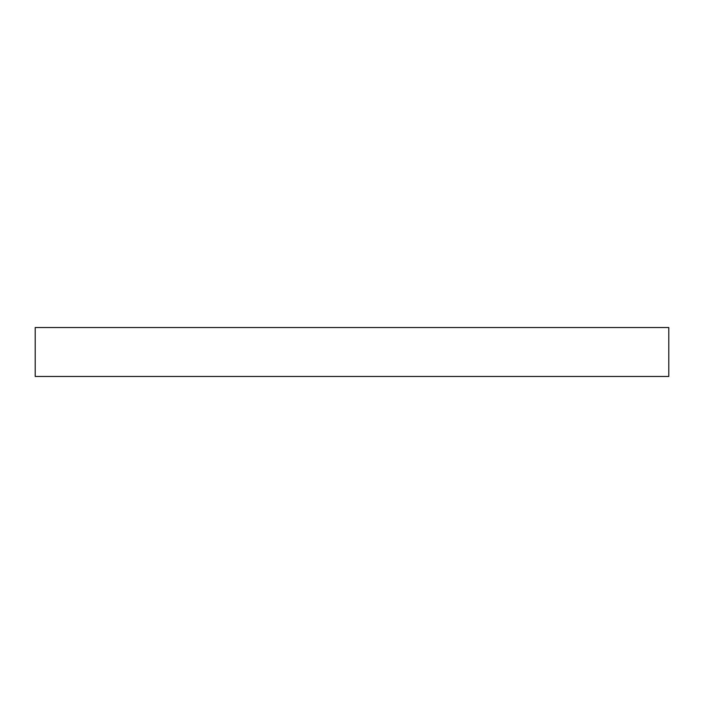 <?xml version="1.0" encoding="UTF-8"?>
<svg xmlns="http://www.w3.org/2000/svg" width="704" height="704" viewBox="0 0 704 704"><rect width="100%" height="100%" fill="white"/><g stroke="black" fill="none" stroke-linecap="round" stroke-linejoin="round"><path stroke-width="1.06" d="M668.8 327.545L35.2 327.545L35.2 376.455L668.8 376.455L668.8 327.545"/></g></svg>
